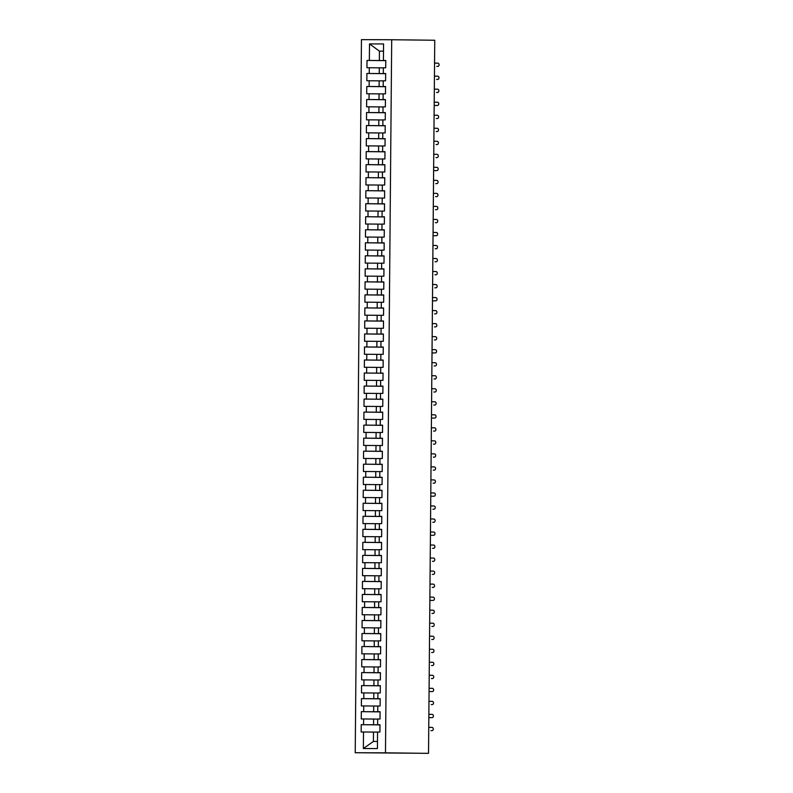 <?xml version="1.0" encoding="UTF-8"?>
<svg xmlns="http://www.w3.org/2000/svg" width="793" height="793" viewBox="0 0 793 793"><rect width="100%" height="100%" fill="white"/><g stroke="black" fill="none" stroke-linecap="round" stroke-linejoin="round"><path stroke-width="1.19" d="M427.635 753.32L355.224 752.735L361.449 39.65L391.702 39.739L385.477 752.825L355.224 752.735M363.501 731.989L363.353 748.523L377.418 748.572L377.567 732.028L379.916 732.038L379.976 724.743L377.627 724.733L377.676 719.003L380.025 719.013L380.085 711.717L377.746 711.708L377.795 705.978L380.134 705.988L380.204 698.692L377.855 698.683L377.904 692.953L380.253 692.963L380.313 685.667L377.974 685.658L378.023 679.928L380.362 679.938L380.432 672.642L378.083 672.633L378.132 666.903L380.481 666.913L380.541 659.617L378.202 659.607L378.251 653.878L380.59 653.888L380.66 646.592L378.311 646.582L378.36 640.853L380.709 640.863L380.769 633.567L378.43 633.567L378.479 627.828L380.818 627.838L380.888 620.542L378.539 620.542L378.588 614.803L380.937 614.813L380.997 607.517L378.657 607.517L378.707 601.788L381.046 601.788L381.116 594.492L378.767 594.492L378.816 588.763L381.165 588.763L381.225 581.477L378.885 581.467L378.935 575.738L381.274 575.738L381.344 568.452L378.995 568.442L379.044 562.713L381.393 562.713L381.453 555.427L379.104 555.417L379.163 549.688L381.502 549.698L381.562 542.402L379.223 542.392L379.272 536.663L381.621 536.673L381.681 529.377L379.332 529.367L379.381 523.638L381.73 523.648L381.79 516.352L379.45 516.342L379.5 510.613L381.839 510.623L381.909 503.327L379.56 503.317L379.609 497.588L381.958 497.598L382.018 490.302L379.678 490.292L379.728 484.563L382.067 484.573L382.137 477.277L379.788 477.267L379.837 471.538L382.186 471.548L382.246 464.252L379.906 464.242L379.956 458.513L382.295 458.523L382.365 451.227L380.016 451.217L380.065 445.488L382.414 445.497L382.474 438.202L380.134 438.202L380.184 432.463L382.523 432.472L382.593 425.177L380.243 425.177L380.293 419.438L382.642 419.447L382.702 412.152L380.362 412.152L380.412 406.422L382.751 406.422L382.821 399.127L380.471 399.127L380.521 393.397L382.87 393.397L382.93 386.112L380.59 386.102L380.64 380.372L382.979 380.372L383.049 373.087L380.699 373.077L380.749 367.347L383.098 367.347L383.158 360.062L380.809 360.052L380.868 354.322L383.207 354.332L383.267 347.037L380.927 347.027L380.977 341.297L383.326 341.307L383.386 334.012L381.036 334.002L381.086 328.272L383.435 328.282L383.495 320.987L381.155 320.977L381.205 315.247L383.544 315.257L383.614 307.962L381.264 307.952L381.314 302.222L383.663 302.232L383.723 294.937L381.383 294.927L381.433 289.197L383.772 289.207L383.842 281.911L381.492 281.902L381.542 276.172L383.891 276.182L383.951 268.886L381.611 268.877L381.661 263.147L384 263.157L384.07 255.861L381.72 255.861L381.77 250.122L384.119 250.132L384.179 242.836L381.839 242.836L381.889 237.097L384.228 237.107L384.298 229.811L381.948 229.811L381.998 224.082L384.347 224.082L384.407 216.786L382.067 216.786L382.117 211.057L384.456 211.057L384.526 203.771L382.176 203.761L382.226 198.032L384.575 198.032L384.635 190.746L382.295 190.736L382.345 185.007L384.684 185.007L384.754 177.721L382.404 177.711L382.454 171.982L384.803 171.992L384.863 164.696L382.513 164.686L382.573 158.957L384.912 158.967L384.972 151.671L382.632 151.661L382.682 145.932L385.031 145.942L385.091 138.646L382.741 138.636L382.791 132.907L385.14 132.917L385.2 125.621L382.86 125.611L382.91 119.882L385.249 119.892L385.319 112.596L382.969 112.586L383.019 106.857L385.368 106.867L385.428 99.571L383.088 99.561L383.138 93.832L385.477 93.842L385.547 86.546L383.197 86.536L383.247 80.807L385.596 80.817L385.656 73.521L383.316 73.511L383.366 67.782L385.705 67.792L385.775 60.496L383.425 60.496L383.574 43.952L369.508 43.912L369.36 60.446L367.01 60.437L366.951 67.732L369.3 67.742L369.241 73.471L366.901 73.462L366.842 80.757L369.181 80.767L369.132 86.496L366.782 86.487L366.723 93.782L369.072 93.792L369.023 99.522L366.673 99.512L366.614 106.807L368.953 106.817L368.904 112.547L366.564 112.537L366.495 119.832L368.844 119.842L368.795 125.572L366.445 125.562L366.386 132.857L368.725 132.867L368.676 138.597L366.336 138.587L366.267 145.882L368.616 145.892L368.567 151.622L366.217 151.612L366.158 158.907L368.497 158.917L368.448 164.647L366.108 164.637L366.039 171.932L368.388 171.932L368.339 177.672L365.989 177.662L365.93 184.957L368.269 184.957L368.22 190.697L365.88 190.687L365.811 197.982L368.16 197.982L368.111 203.712L365.761 203.712L365.702 211.007L368.041 211.007L367.992 216.737L365.652 216.737L365.583 224.022L367.932 224.032L367.883 229.762L365.533 229.762L365.474 237.048L367.813 237.057L367.764 242.787L365.424 242.787L365.355 250.073L367.704 250.082L367.655 255.812L365.305 255.802L365.246 263.098L367.595 263.107L367.536 268.837L365.196 268.827L365.137 276.123L367.476 276.133L367.427 281.862L365.077 281.852L365.018 289.148L367.367 289.158L367.318 294.887L364.968 294.877L364.909 302.173L367.248 302.183L367.199 307.912L364.859 307.902L364.79 315.198L367.139 315.208L367.09 320.937L364.74 320.927L364.681 328.223L367.02 328.233L366.971 333.962L364.631 333.952L364.562 341.248L366.911 341.258L366.862 346.987L364.512 346.977L364.453 354.273L366.792 354.283L366.743 360.012L364.403 360.002L364.334 367.298L366.683 367.298L366.634 373.037L364.284 373.027L364.225 380.323L366.564 380.323L366.515 386.062L364.175 386.052L364.106 393.348L366.455 393.348L366.406 399.077L364.056 399.077L363.997 406.373L366.336 406.373L366.287 412.102L363.947 412.102L363.878 419.388L366.227 419.398L366.178 425.127L363.828 425.127L363.769 432.413L366.108 432.423L366.059 438.152L363.719 438.152L363.65 445.438L365.999 445.448L365.95 451.177L363.6 451.167L363.541 458.463L365.89 458.473L365.831 464.202L363.491 464.192L363.432 471.488L365.771 471.498L365.722 477.227L363.372 477.217L363.313 484.513L365.662 484.523L365.613 490.252L363.263 490.243L363.204 497.538L365.543 497.548L365.494 503.277L363.154 503.268L363.085 510.563L365.434 510.573L365.385 516.302L363.035 516.293L362.976 523.588L365.315 523.598L365.266 529.327L362.926 529.318L362.857 536.613L365.206 536.623L365.157 542.353L362.807 542.343L362.748 549.638L365.087 549.648L365.038 555.378L362.698 555.368L362.629 562.663L364.978 562.663L364.929 568.403L362.579 568.393L362.52 575.688L364.859 575.688L364.81 581.418L362.47 581.418L362.401 588.713L364.75 588.713L364.701 594.443L362.351 594.443L362.292 601.738L364.631 601.738L364.582 607.468L362.242 607.468L362.173 614.753L364.522 614.763L364.473 620.493L362.123 620.493L362.064 627.778L364.403 627.788L364.354 633.518L362.014 633.518L361.945 640.803L364.294 640.813L364.245 646.543L361.895 646.533L361.836 653.828L364.185 653.838L364.126 659.568L361.786 659.558L361.727 666.854L364.066 666.863L364.017 672.593L361.667 672.583L361.608 679.879L363.957 679.888L363.908 685.618L361.558 685.608L361.499 692.904L363.838 692.913L363.789 698.643L361.449 698.633L361.38 705.929L363.729 705.939L363.68 711.668L361.33 711.658L361.271 718.954L363.61 718.964L363.561 724.693L361.221 724.683L361.152 731.979L373.493 732.068L373.404 741.445L377.488 741.455M379.976 724.842L373.553 724.772L373.602 719.043L377.676 719.092M363.561 724.693L373.553 724.772M363.61 718.964L373.602 719.043M380.085 711.817L373.672 711.747L373.721 706.018L377.795 706.067M363.68 711.668L373.672 711.747M363.729 705.939L373.721 706.018M377.627 724.733L379.976 724.792M380.204 698.802L373.781 698.722L373.83 692.993L377.904 693.042M363.789 698.643L373.781 698.722M363.838 692.913L373.83 692.993M377.746 711.708L380.085 711.767M380.313 685.776L373.899 685.697L373.949 679.968L378.023 680.017M363.908 685.618L373.899 685.697M363.957 679.888L373.949 679.968M377.855 698.683L380.204 698.752M380.432 672.751L374.009 672.672L374.058 666.943L378.132 666.992M364.017 672.593L374.009 672.672M364.066 666.863L374.058 666.943M377.974 685.658L380.313 685.727M380.541 659.726L374.118 659.647L374.177 653.918L378.251 653.967M364.126 659.568L374.118 659.647M364.185 653.838L374.177 653.918M378.083 672.633L380.432 672.702M380.66 646.701L374.237 646.622L374.286 640.893L378.36 640.942M364.245 646.543L374.237 646.622M364.294 640.813L374.286 640.893M378.202 659.607L380.541 659.677M380.769 633.676L374.346 633.597L374.395 627.868L378.479 627.917M364.354 633.518L374.346 633.597M364.403 627.788L374.395 627.868M378.311 646.582L380.66 646.652M380.888 620.651L374.465 620.572L374.514 614.843L378.588 614.892M364.473 620.493L374.465 620.572M364.522 614.763L374.514 614.843M378.43 633.567L380.769 633.627M380.997 607.626L374.574 607.547L374.623 601.818L378.707 601.867M364.582 607.468L374.574 607.547M364.631 601.738L374.623 601.818M378.539 620.542L380.888 620.602M381.116 594.601L374.692 594.532L374.742 588.793L378.816 588.842M364.701 594.443L374.692 594.532M364.75 588.713L374.742 588.793M378.657 607.517L380.997 607.577M381.225 581.576L374.802 581.507L374.851 575.768L378.935 575.817M364.81 581.418L374.802 581.507M364.859 575.688L374.851 575.768M378.767 594.492L381.116 594.552M381.334 568.551L374.92 568.482L374.97 562.752L379.044 562.792M364.929 568.403L374.92 568.482M364.978 562.663L374.97 562.752M378.885 581.467L381.225 581.527M381.453 555.526L375.03 555.457L375.079 549.727L379.153 549.767M365.038 555.378L375.03 555.457M365.087 549.648L375.079 549.727M378.995 568.442L381.334 568.502M381.562 542.501L375.148 542.432L375.198 536.702L379.272 536.742M365.157 542.353L375.148 542.432M365.206 536.623L375.198 536.702M379.104 555.417L381.453 555.477M381.681 529.476L375.258 529.407L375.307 523.677L379.381 523.727M365.266 529.327L375.258 529.407M365.315 523.598L375.307 523.677M379.223 542.392L381.562 542.452M381.79 516.451L375.376 516.382L375.426 510.652L379.5 510.702M365.385 516.302L375.376 516.382M365.434 510.573L375.426 510.652M379.332 529.367L381.681 529.427M381.909 503.436L375.486 503.357L375.535 497.627L379.609 497.677M365.494 503.277L375.486 503.357M365.543 497.548L375.535 497.627M379.45 516.342L381.79 516.412M382.018 490.411L375.604 490.332L375.654 484.602L379.728 484.652M365.613 490.252L375.604 490.332M365.662 484.523L375.654 484.602M379.56 503.317L381.909 503.386M382.137 477.386L375.713 477.307L375.763 471.577L379.837 471.627M365.722 477.227L375.713 477.307M365.771 471.498L375.763 471.577M379.678 490.292L382.018 490.361M382.246 464.361L375.823 464.282L375.882 458.552L379.956 458.602M365.831 464.202L375.823 464.282M365.89 458.473L375.882 458.552M379.788 477.267L382.137 477.336M382.365 451.336L375.941 451.257L375.991 445.527L380.065 445.577M365.95 451.177L375.941 451.257M365.999 445.448L375.991 445.527M379.906 464.242L382.246 464.311M382.474 438.311L376.051 438.232L376.1 432.502L380.184 432.552M366.059 438.152L376.051 438.232M366.108 432.423L376.1 432.502M380.016 451.217L382.365 451.286M382.593 425.286L376.169 425.207L376.219 419.477L380.293 419.527M366.178 425.127L376.169 425.207M366.227 419.398L376.219 419.477M380.134 438.202L382.474 438.261M382.702 412.261L376.279 412.182L376.328 406.452L380.412 406.502M366.287 412.102L376.279 412.182M366.336 406.373L376.328 406.452M380.243 425.177L382.593 425.236M382.821 399.236L376.397 399.166L376.447 393.427L380.521 393.477M366.406 399.077L376.397 399.166M366.455 393.348L376.447 393.427M380.362 412.152L382.702 412.211M382.93 386.211L376.506 386.141L376.556 380.402L380.64 380.452M366.515 386.062L376.506 386.141M366.564 380.323L376.556 380.402M380.471 399.127L382.821 399.186M383.039 373.186L376.625 373.116L376.675 367.387L380.749 367.427M366.634 373.037L376.625 373.116M366.683 367.298L376.675 367.387M380.59 386.102L382.93 386.161M383.158 360.161L376.734 360.091L376.784 354.362L380.858 354.402M366.743 360.012L376.734 360.091M366.792 354.283L376.784 354.362M380.699 373.077L383.039 373.136M383.267 347.136L376.853 347.066L376.903 341.337L380.977 341.377M366.862 346.987L376.853 347.066M366.911 341.258L376.903 341.337M380.809 360.052L383.158 360.111M383.386 334.111L376.962 334.041L377.012 328.312L381.086 328.361M366.971 333.962L376.962 334.041M367.02 328.233L377.012 328.312M380.927 347.027L383.267 347.086M381.155 320.977L377.081 321.016L377.131 315.287L381.205 315.336M367.09 320.937L377.081 321.016M367.139 315.208L377.131 315.287M381.036 334.002L383.386 334.061M383.614 308.071L377.19 307.991L377.24 302.262L381.314 302.311M367.199 307.912L377.19 307.991M367.248 302.183L377.24 302.262M383.723 295.046L377.309 294.966L377.359 289.237L381.433 289.286M367.318 294.887L377.309 294.966M367.367 289.158L377.359 289.237M381.264 307.952L383.614 308.021M383.842 282.021L377.418 281.941L377.468 276.212L381.542 276.261M367.427 281.862L377.418 281.941M367.476 276.133L377.468 276.212M381.383 294.927L383.723 294.996M383.951 268.996L377.527 268.916L377.587 263.187L381.661 263.236M367.536 268.837L377.527 268.916M367.595 263.107L377.587 263.187M381.492 281.902L383.842 281.971M384.07 255.97L377.646 255.891L377.696 250.162L381.77 250.211M367.655 255.812L377.646 255.891M367.704 250.082L377.696 250.162M381.611 268.877L383.951 268.946M384.179 242.945L377.755 242.866L377.805 237.137L381.889 237.186M367.764 242.787L377.755 242.866M367.813 237.057L377.805 237.137M381.72 255.861L384.07 255.921M384.298 229.92L377.874 229.841L377.924 224.112L381.998 224.161M367.883 229.762L377.874 229.841M367.932 224.032L377.924 224.112M381.839 242.836L384.179 242.896M384.407 216.895L377.983 216.826L378.033 211.087L382.117 211.136M367.992 216.737L377.983 216.826M368.041 211.007L378.033 211.087M381.948 229.811L384.298 229.871M384.526 203.87L378.102 203.801L378.152 198.062L382.226 198.111M368.111 203.712L378.102 203.801M368.16 197.982L378.152 198.062M382.067 216.786L384.407 216.846M384.635 190.845L378.211 190.776L378.261 185.047L382.335 185.086M368.22 190.697L378.211 190.776M368.269 184.957L378.261 185.047M382.176 203.761L384.526 203.821M384.744 177.82L378.33 177.751L378.38 172.022L382.454 172.061M368.339 177.672L378.33 177.751M368.388 171.932L378.38 172.022M382.295 190.736L384.635 190.796M384.863 164.795L378.439 164.726L378.489 158.996L382.563 159.036M368.448 164.647L378.439 164.726M368.497 158.917L378.489 158.996M382.404 177.711L384.744 177.771M384.972 151.77L378.558 151.701L378.608 145.971L382.682 146.011M368.567 151.622L378.558 151.701M368.616 145.892L378.608 145.971M382.513 164.686L384.863 164.746M385.091 138.745L378.667 138.676L378.717 132.946L382.791 132.996M368.676 138.597L378.667 138.676M368.725 132.867L378.717 132.946M382.632 151.661L384.972 151.721M385.2 125.73L378.786 125.651L378.836 119.921L382.91 119.971M368.795 125.572L378.786 125.651M368.844 119.842L378.836 119.921M382.741 138.636L385.091 138.696M385.319 112.705L378.895 112.626L378.945 106.896L383.019 106.946M368.904 112.547L378.895 112.626M368.953 106.817L378.945 106.896M382.86 125.611L385.2 125.681M385.428 99.68L379.014 99.601L379.064 93.871L383.138 93.921M369.023 99.522L379.014 99.601M369.072 93.792L379.064 93.871M382.969 112.586L385.319 112.656M385.547 86.655L379.123 86.576L379.173 80.846L383.247 80.896M369.132 86.496L379.123 86.576M369.181 80.767L379.173 80.846M383.088 99.561L385.428 99.631M385.656 73.63L379.232 73.551L379.292 67.821L383.366 67.871M369.241 73.471L379.232 73.551M369.3 67.742L379.292 67.821M383.197 86.536L385.547 86.606M385.775 60.605L379.351 60.526L379.431 51.148L383.505 51.198M369.36 60.446L379.351 60.526M369.508 43.912L379.431 51.148L383.505 51.168M383.316 73.511L385.656 73.58M427.635 753.35L385.477 752.825M428.527 753.33L434.752 40.245L391.702 39.739M377.567 732.108L373.493 732.068M383.425 60.496L385.775 60.555M363.353 748.523L373.404 741.445M367.01 60.437L385.775 60.655M366.901 73.462L385.656 73.68M366.782 86.487L385.547 86.705M366.673 99.512L385.428 99.73M366.564 112.537L385.319 112.755M366.445 125.562L385.2 125.78M366.336 138.587L385.091 138.805M366.217 151.612L384.972 151.83M366.108 164.637L384.863 164.855M365.989 177.662L384.744 177.88M365.88 190.687L384.635 190.905M365.761 203.712L384.516 203.93M365.652 216.737L384.407 216.955M365.533 229.762L384.298 229.98M365.424 242.787L384.179 243.005M365.305 255.802L384.07 256.02M365.196 268.827L383.951 269.045M365.077 281.852L383.842 282.07M364.968 294.877L383.723 295.095M364.859 307.902L383.614 308.12M364.74 320.927L383.495 321.145M364.631 333.952L383.386 334.17M364.512 346.977L383.267 347.195M364.403 360.002L383.158 360.22M364.284 373.027L383.039 373.245M364.175 386.052L382.93 386.27M364.056 399.077L382.811 399.295M363.947 412.102L382.702 412.32M363.828 425.127L382.593 425.345M363.719 438.152L382.474 438.37M363.6 451.167L382.365 451.386M363.491 464.192L382.246 464.411M363.372 477.217L382.137 477.436M363.263 490.243L382.018 490.461M363.154 503.268L381.909 503.486M363.035 516.293L381.79 516.511M362.926 529.318L381.681 529.536M362.807 542.343L381.562 542.561M362.698 555.368L381.453 555.586M362.579 568.393L381.334 568.611M362.47 581.418L381.225 581.636M362.351 594.443L381.106 594.661M362.242 607.468L380.997 607.686M362.123 620.493L380.888 620.711M362.014 633.518L380.769 633.726M361.895 646.533L380.66 646.751M361.786 659.558L380.541 659.776M361.667 672.583L380.432 672.801M361.558 685.608L380.313 685.826M361.449 698.633L380.204 698.851M361.33 711.658L380.085 711.876M361.221 724.683L379.976 724.901M436.765 66.404L436.774 66.404A1.626 1.328 -89.8 0 1 436.765 66.404L437.746 66.404A1.626 1.328 90.2 0 0 437.776 63.153L434.554 63.113M436.646 79.429L436.656 79.429A1.626 1.328 -89.8 0 1 436.656 79.429L437.637 79.429A1.626 1.328 90.2 0 0 437.667 76.178L434.435 76.138M436.537 92.454L436.546 92.454A1.626 1.328 -89.8 0 1 436.546 92.454L437.518 92.454A1.626 1.328 90.2 0 0 437.548 89.203L434.326 89.163M437.419 105.479L436.428 105.479A1.626 1.328 -89.8 0 1 436.428 105.479L437.409 105.479A1.626 1.328 90.2 0 0 437.439 102.228L434.207 102.188M436.428 105.479L434.177 105.449M437.409 105.479L434.177 105.439M436.328 118.504A1.626 1.328 -89.8 0 1 436.319 118.504L437.29 118.504A1.626 1.328 90.2 0 0 437.32 115.253L434.098 115.213M436.2 131.529L436.209 131.529A1.626 1.328 -89.8 0 1 436.2 131.529L437.181 131.529A1.626 1.328 90.2 0 0 437.211 128.278L433.979 128.238M437.072 144.554L436.091 144.554A1.626 1.328 -89.8 0 1 436.091 144.554L437.062 144.554A1.626 1.328 90.2 0 0 437.092 141.303L433.87 141.263M436.081 144.554L437.062 144.554M435.972 157.579L435.981 157.579A1.626 1.328 -89.8 0 1 435.972 157.579L436.953 157.579A1.626 1.328 90.2 0 0 436.983 154.328L433.751 154.288M433.612 170.564L435.863 170.604A1.626 1.328 -89.8 0 1 435.863 170.604L436.834 170.604A1.626 1.328 90.2 0 0 436.864 167.343L433.642 167.313M435.853 170.604L433.612 170.574M435.744 183.629L435.754 183.629A1.626 1.328 -89.8 0 1 435.754 183.629L436.725 183.629A1.626 1.328 90.2 0 0 436.755 180.368L433.533 180.338M435.625 196.644L435.635 196.644A1.626 1.328 -89.8 0 1 435.625 196.644L436.606 196.654A1.626 1.328 90.2 0 0 436.636 193.393L433.414 193.363M435.535 209.669A1.626 1.328 -89.8 0 1 435.526 209.669L436.497 209.679A1.626 1.328 90.2 0 0 436.527 206.418L433.305 206.378M435.397 222.694L435.407 222.694A1.626 1.328 -89.8 0 1 435.407 222.694L436.388 222.704A1.626 1.328 90.2 0 0 436.408 219.443L433.186 219.403M436.279 235.729L435.298 235.719A1.626 1.328 -89.8 0 1 435.298 235.719L436.269 235.729A1.626 1.328 90.2 0 0 436.299 232.468L433.077 232.428M435.288 235.719L433.047 235.699M436.269 235.729L433.047 235.69M435.188 248.744A1.626 1.328 -89.8 0 1 435.179 248.744L436.16 248.754A1.626 1.328 90.2 0 0 436.18 245.493L432.958 245.453M435.06 261.769L435.07 261.769A1.626 1.328 -89.8 0 1 435.07 261.769L436.041 261.769A1.626 1.328 90.2 0 0 436.071 258.518L432.849 258.478M434.941 274.794L434.951 274.794A1.626 1.328 -89.8 0 1 434.951 274.794L435.932 274.794A1.626 1.328 90.2 0 0 435.962 271.543L432.73 271.503M434.832 287.819L434.842 287.819A1.626 1.328 -89.8 0 1 434.832 287.819L435.813 287.819A1.626 1.328 90.2 0 0 435.843 284.568L432.621 284.528M434.723 300.844L432.472 300.815L434.723 300.844A1.626 1.328 -89.8 0 1 434.723 300.844L435.704 300.844A1.626 1.328 90.2 0 0 435.734 297.593L432.502 297.553M434.604 313.869L434.614 313.869A1.626 1.328 -89.8 0 1 434.614 313.869L435.585 313.869A1.626 1.328 90.2 0 0 435.615 310.618L432.393 310.578M435.486 326.894L434.505 326.894A1.626 1.328 -89.8 0 1 434.495 326.894L435.476 326.894A1.626 1.328 90.2 0 0 435.506 323.643L432.274 323.603M434.495 326.894L435.476 326.894M434.395 339.919A1.626 1.328 -89.8 0 1 434.386 339.919L435.357 339.919A1.626 1.328 90.2 0 0 435.387 336.668L432.165 336.629M432.026 352.905L434.277 352.944A1.626 1.328 -89.8 0 1 434.277 352.944L435.248 352.944A1.626 1.328 90.2 0 0 435.278 349.683L432.046 349.654M434.267 352.944L432.026 352.915M435.139 365.969L434.158 365.969A1.626 1.328 -89.8 0 1 434.158 365.969L435.129 365.969A1.626 1.328 90.2 0 0 435.159 362.708L431.937 362.679M434.148 365.969L435.129 365.969M434.039 378.995L434.049 378.995A1.626 1.328 -89.8 0 1 434.039 378.995L435.02 378.995A1.626 1.328 90.2 0 0 435.05 375.733L431.828 375.704M433.92 392.01L433.93 392.01A1.626 1.328 -89.8 0 1 433.93 392.01L434.901 392.02A1.626 1.328 90.2 0 0 434.931 388.758L431.709 388.729M433.811 405.035L433.821 405.035A1.626 1.328 -89.8 0 1 433.821 405.035L434.792 405.045A1.626 1.328 90.2 0 0 434.822 401.783L431.6 401.744M431.451 418.03L433.702 418.06A1.626 1.328 -89.8 0 1 433.692 418.06L434.683 418.07A1.626 1.328 90.2 0 0 434.703 414.808L431.481 414.769M433.692 418.06L431.451 418.04M433.602 431.085A1.626 1.328 -89.8 0 1 433.593 431.085L434.564 431.095A1.626 1.328 90.2 0 0 434.594 427.833L431.372 427.794M433.464 444.11L433.474 444.11A1.626 1.328 -89.8 0 1 433.474 444.11L434.455 444.12A1.626 1.328 90.2 0 0 434.475 440.858L431.253 440.819M434.346 457.135L433.365 457.135A1.626 1.328 -89.8 0 1 433.365 457.135L434.336 457.135A1.626 1.328 90.2 0 0 434.366 453.883L431.144 453.844M433.355 457.135L434.336 457.135M433.256 470.16A1.626 1.328 -89.8 0 1 433.246 470.16L434.227 470.16A1.626 1.328 90.2 0 0 434.257 466.908L431.025 466.869M433.127 483.185L433.137 483.185A1.626 1.328 -89.8 0 1 433.137 483.185L434.108 483.185A1.626 1.328 90.2 0 0 434.138 479.934L430.916 479.894M433.018 496.21L430.768 496.18L433.018 496.21A1.626 1.328 -89.8 0 1 433.018 496.21L433.999 496.21A1.626 1.328 90.2 0 0 434.029 492.959L430.797 492.919M432.899 509.235L432.909 509.235A1.626 1.328 -89.8 0 1 432.899 509.235L433.88 509.235A1.626 1.328 90.2 0 0 433.91 505.984L430.688 505.944M432.79 522.26L432.8 522.26A1.626 1.328 -89.8 0 1 432.79 522.26L433.771 522.26A1.626 1.328 90.2 0 0 433.801 519.009L430.569 518.969M430.43 535.245L432.681 535.285A1.626 1.328 -89.8 0 1 432.681 535.285L433.652 535.285A1.626 1.328 90.2 0 0 433.682 532.034L430.46 531.994M432.671 535.285L430.43 535.255M433.553 548.31L432.572 548.31A1.626 1.328 -89.8 0 1 432.572 548.31L433.543 548.31A1.626 1.328 90.2 0 0 433.573 545.049L430.341 545.019M432.562 548.31L433.543 548.31M432.463 561.335A1.626 1.328 -89.8 0 1 432.453 561.335L433.424 561.335A1.626 1.328 90.2 0 0 433.454 558.074L430.232 558.044M432.334 574.36L432.344 574.36A1.626 1.328 -89.8 0 1 432.344 574.36L433.315 574.36A1.626 1.328 90.2 0 0 433.345 571.099L430.123 571.069M433.206 587.385L432.225 587.375A1.626 1.328 -89.8 0 1 432.225 587.375L433.196 587.385A1.626 1.328 90.2 0 0 433.226 584.124L430.004 584.094M432.215 587.375L433.196 587.385M429.865 600.37L432.116 600.4A1.626 1.328 -89.8 0 1 432.106 600.4L433.087 600.41A1.626 1.328 90.2 0 0 433.117 597.149L429.895 597.109M432.106 600.4L429.865 600.38M431.987 613.425L431.997 613.425A1.626 1.328 -89.8 0 1 431.997 613.425L432.978 613.435A1.626 1.328 90.2 0 0 432.998 610.174L429.776 610.134M431.878 626.45L431.888 626.45A1.626 1.328 -89.8 0 1 431.888 626.45L432.859 626.46A1.626 1.328 90.2 0 0 432.889 623.199L429.667 623.159M432.76 639.475L431.769 639.475A1.626 1.328 -89.8 0 1 431.759 639.475L432.75 639.475A1.626 1.328 90.2 0 0 432.77 636.224L429.548 636.184M431.759 639.475L432.75 639.475M431.67 652.5A1.626 1.328 -89.8 0 1 431.66 652.5L432.631 652.5A1.626 1.328 90.2 0 0 432.661 649.249L429.439 649.209M431.531 665.525L431.541 665.525A1.626 1.328 -89.8 0 1 431.541 665.525L432.522 665.525A1.626 1.328 90.2 0 0 432.552 662.274L429.32 662.234M432.413 678.55L431.432 678.55A1.626 1.328 -89.8 0 1 431.432 678.55L432.403 678.55A1.626 1.328 90.2 0 0 432.433 675.299L429.211 675.259M431.422 678.55L432.403 678.55M431.323 691.575A1.626 1.328 -89.8 0 1 431.313 691.575L432.294 691.575A1.626 1.328 90.2 0 0 432.324 688.324L429.092 688.284M431.313 691.575L429.063 691.546L431.313 691.575M431.194 704.6L431.204 704.6A1.626 1.328 -89.8 0 1 431.204 704.6L432.175 704.6A1.626 1.328 90.2 0 0 432.205 701.349L428.983 701.309M428.844 717.586L431.095 717.625A1.626 1.328 -89.8 0 1 431.085 717.625L432.066 717.625A1.626 1.328 90.2 0 0 432.096 714.374L428.864 714.334M431.085 717.625L428.844 717.596M430.966 730.65L430.976 730.65A1.626 1.328 -89.8 0 1 430.966 730.65L431.947 730.65A1.626 1.328 90.2 0 0 431.977 727.399L428.755 727.359"/></g></svg>
